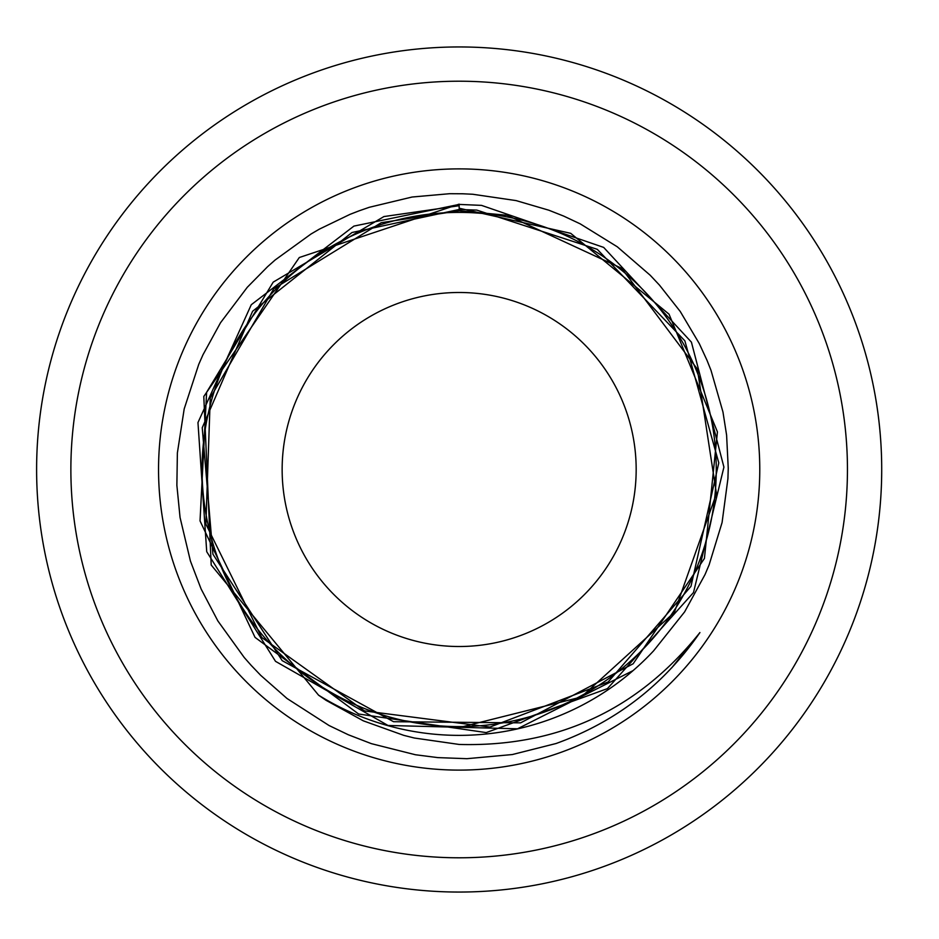 <?xml version="1.0" encoding="UTF-8"?>
<svg xmlns="http://www.w3.org/2000/svg" width="939" height="939" viewBox="0 0 939 939"><rect width="100%" height="100%" fill="white"/><g stroke="black" fill="none" stroke-linecap="round" stroke-linejoin="round"><path stroke-width="1.41" d="M633.027 670.634L517.518 728.793L388.007 725.471L275.514 661.338L206.721 551.686L197.965 422.585L251.265 304.729L353.921 226.099L459.159 204.42L481.496 205.371L603.671 247.403L691.421 342.16L723.922 467.117L693.498 592.532L607.427 688.627L486.191 732.596L358.628 714.016L255.044 637.37L200.03 520.887L206.615 392.291L273.202 282.134L383.922 216.569L459.159 205.711L459.159 206.967M459.159 207.942L459.159 204.15L299.306 257.521L203.798 396.469L211.193 565.008L318.591 695.2L326.056 700.318L363.311 720.835L403.747 735.354L414.334 738.019L459.159 744.451C557.825 747.151 638.074 709.849 699.919 632.557C663.814 684.86 615.902 721.833 556.193 743.477M459.159 208.223L570.712 233.33L669.049 314.189L717.431 431.893L704.426 558.447L633.156 663.767L520.605 722.854L393.547 721.704L282.17 660.633L212.918 554.21L202.237 427.738L252.591 311.279L351.984 232.508L459.159 209.491L476.766 210.101L597.274 249.328L684.871 340.845L718.781 462.857L690.975 586.347L608.132 681.984L489.947 727.068L364.543 710.929L261.711 637.44L205.876 524.103L210.254 397.89L273.754 288.778L381.257 222.696L459.159 210.794L507.189 215.289L621.618 268.284L697.348 369.05L716.445 493.597L674.39 612.322L581.241 697.031L459.159 727.584L459.159 726.598A257.098 257.098 0 0 0 716.257 469.5A257.098 257.098 0 0 0 459.159 212.402A257.098 257.098 0 0 0 202.061 469.5A257.098 257.098 0 0 0 459.159 726.598M459.159 210.489L459.159 209.244M671.808 667.746L699.919 632.557M556.181 743.488L512.342 754.545L466.953 758.689L437.832 757.609L415.425 754.745L371.375 743.653L348.334 734.768L329.073 725.53L287.017 698.487L260.666 675.305L251.183 665.387L244.222 657.488L217.871 620.949L201.122 588.999L190.429 561.064L180.053 517.471L176.872 485.31L177.377 452.927L184.197 408.911L198.739 364.355L203 354.742L220.501 322.77L247.274 287.299L267.603 266.664L275.162 259.974L310.997 234.034L319.295 229.175L349.977 214.374L359.238 210.782L369.297 207.296L412.104 197.026L449.605 193.704L462.751 193.774L472.751 194.256L516.098 200.594L548.834 210.207L563.74 216.111L580.208 223.858L617.275 246.781L650.187 275.233L659.495 285.151L680.259 311.502L699.262 343.545L707.02 360.341L711.011 370.365L722.96 411.986L726.598 435.086L728.253 468.256L727.925 478.632L722.079 522.542L709.121 564.867L705.025 574.551L684.601 611.911L653.603 650.833A265.866 265.866 0 0 1 318.603 695.177M459.159 770.109A300.609 300.609 0 0 0 719.497 319.19A300.609 300.609 0 0 0 198.822 319.19A300.609 300.609 0 0 0 459.159 770.109M881.709 469.5A422.55 422.55 0 0 0 459.159 46.95A422.55 422.55 0 0 0 36.609 469.5A422.55 422.55 0 0 0 459.159 892.05A422.55 422.55 0 0 0 881.709 469.5M881.698 472.035L881.568 480.334M881.604 479.195L881.498 482.752M881.486 483.28L881.568 480.615M878.927 421.106L879.209 423.606M879.35 424.874L879.737 428.771M878.047 413.982L878.822 420.191M875.042 394.709L876.11 400.906M876.744 404.944L876.909 405.988M876.85 405.566L877.883 412.796M868.34 574.961L867.777 577.098M867.331 578.776L865.664 584.821M866.58 581.57L866.744 580.948M873.47 552.519L872.695 556.299M871.592 561.416L871.146 563.365M870.829 564.797L870.582 565.853M872.026 559.456L873.516 552.332M870.946 564.245L870.453 566.393M877.977 525.511L878.141 524.291M878.505 521.474L878.047 525.018M880.911 495.405L880.97 494.501M881.604 478.831L881.615 478.197M881.216 449.053L881.251 449.91M881.345 452.105L881.428 454.077M881.463 455.204L881.439 454.546M881.615 460.356L881.568 458.549M881.04 445.661L880.911 443.454M880.747 440.954L880.852 442.609M881.028 445.556L880.888 443.126M872.261 380.647L872.812 383.253M872.085 379.837L870.829 374.215M876.768 405.061L876.463 403.101L876.768 405.061M877.883 412.761L878.153 414.815M867.73 361.703L867.988 362.677M868.023 362.841L868.434 364.402M869.608 369.109L869.772 369.778M866.955 358.827L865.488 353.557M869.831 370.036L869.444 368.44M865.946 355.165L865.594 353.909M865.981 355.271L866.169 355.94M874.948 394.204L874.362 391.07M876.486 535.735L876.803 533.716M875.688 540.571L875.43 542.073M877.46 529.279L876.78 533.868M876.65 534.702L875.887 539.385M881.075 446.283L881.205 448.971M881.334 451.694L881.275 450.415M881.369 452.41L881.475 455.274M881.017 445.344L881.146 447.645M881.345 487.141L881.064 492.928M881.51 482.353L881.463 483.949M879.033 516.978L878.845 518.621M879.162 515.875L878.763 519.302M881.698 473.139L881.662 475.451M881.662 475.58L881.615 478.514M881.58 479.723L881.627 477.646M459.159 292.487A177.013 177.013 0 0 0 282.146 469.5A177.013 177.013 0 0 0 459.159 646.513A177.013 177.013 0 0 0 636.173 469.5A177.013 177.013 0 0 0 459.159 292.487M459.159 857.788A388.288 388.288 0 0 1 70.871 469.5A388.288 388.288 0 0 1 459.159 81.212A388.288 388.288 0 0 1 847.448 469.5A388.288 388.288 0 0 1 459.159 857.788"/></g></svg>
